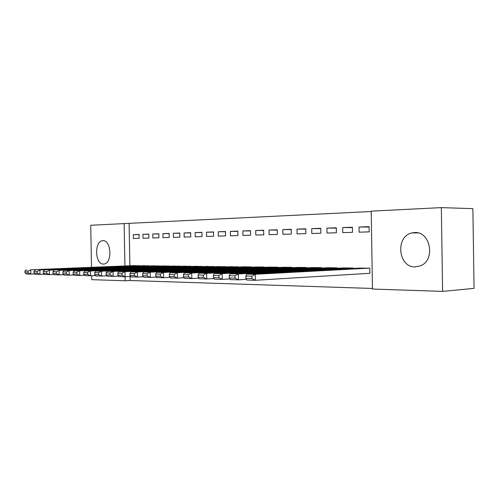<?xml version="1.0" encoding="UTF-8"?>
<svg xmlns="http://www.w3.org/2000/svg" width="499" height="499" viewBox="0 0 499 499"><rect width="100%" height="100%" fill="white"/><g stroke="black" fill="none" stroke-linecap="round" stroke-linejoin="round"><path stroke-width="0.75" d="M415.174 266.928C398.108 267.551 395.133 236.295 411.881 232.939L414.644 232.559C430.363 231.149 435.739 259.736 420.757 265.705L415.174 266.928M103.393 264.052C94.91 264.507 94.155 241.073 102.644 240.718L102.956 240.699C111.371 239.832 112.475 263.347 104.042 264.008L103.393 264.052M371.219 211.52L124.145 223.589L124.925 265.942M371.212 211.146L441.334 207.615L442.594 291.385L372.447 289.046L371.212 211.146M442.594 291.385L474.05 288.372L472.871 208.657L441.334 207.615M91.517 267.214L90.724 225.274L124.145 223.589M342.688 227.575L342.769 232.615L352.5 232.341L352.419 227.251L342.688 227.575L352.425 227.6M353.08 268.468L353.074 267.988L343.343 267.932M311.707 228.623L311.788 233.488L320.857 233.233L320.776 228.317L311.707 228.623L320.782 228.629M321.431 268.069L321.418 267.639L312.349 267.589M282.79 229.596L282.871 234.299L291.341 234.062L291.26 229.309L282.79 229.596L291.266 229.59M291.903 267.701L291.896 267.314L283.42 267.264M255.731 230.507L255.806 235.066L263.74 234.842L263.665 230.245L255.731 230.507L263.665 230.494M264.295 267.358L264.289 267.015L256.349 266.965M230.357 231.368L230.432 235.778L237.88 235.565L237.798 231.112L230.357 231.368L237.805 231.349M238.422 267.04L230.968 266.678M206.517 232.172L206.592 236.445L213.591 236.252L213.516 231.935L206.517 232.172L213.522 232.147M214.127 266.747L207.122 266.416M184.081 232.927L184.156 237.081L190.749 236.894L190.674 232.702L184.081 232.927L190.674 232.902M191.273 266.472L184.674 266.167M162.923 233.638L162.992 237.674L169.217 237.499L169.142 233.432L162.923 233.638L169.142 233.607M169.729 266.216L163.504 265.93M142.932 234.312L143.007 238.235L148.883 238.073L148.814 234.118L142.932 234.312L148.814 234.281M149.394 265.973L143.506 265.705M129.104 223.621L129.877 265.755M130.077 276.465L130.152 280.519L372.441 288.466M133.919 265.58L139.645 265.855M133.352 234.636L133.42 238.503L139.14 238.347L139.071 234.443L133.352 234.636L139.071 234.605M159.418 266.092L153.368 265.817M152.788 233.981L152.862 237.961L158.907 237.786L158.832 233.775L152.788 233.981L158.838 233.95M173.933 266.017L180.345 266.341M173.346 233.289L173.421 237.381L179.821 237.2L179.752 233.07L173.346 233.289L179.752 233.258M202.525 266.609L195.733 266.285M195.134 232.553L195.209 236.769L202.001 236.576L201.927 232.322L195.134 232.553L201.927 232.528M226.084 266.89L218.861 266.547M218.256 231.773L218.331 236.121L225.548 235.915L225.473 231.53L218.256 231.773L225.473 231.754M251.153 267.196L251.147 266.865L243.462 266.815M242.845 230.943L242.919 235.428L250.604 235.21L250.523 230.688L242.845 230.943L250.529 230.931M277.868 267.526L277.862 267.165L269.666 267.108M269.036 230.064L269.117 234.686L277.313 234.461L277.232 229.783L269.036 230.064L277.238 230.051M306.411 267.882L306.405 267.476L297.641 267.42M297.005 229.116L297.086 233.9L305.85 233.657L305.768 228.823L297.005 229.116L305.775 229.116M336.975 268.262L336.968 267.813L327.575 267.757M326.926 228.112L327.007 233.058L336.401 232.796L336.32 227.793L326.926 228.112L336.326 228.124M368.998 273.346L369.853 273.358L369.765 268.175L359.679 268.119M359.024 227.026L359.105 232.16L369.191 231.873L369.11 226.683L359.024 227.026L369.117 227.057M130.152 280.519L125.199 280.787L91.747 279.665L91.673 275.71M125.124 276.714L125.199 280.787M139.159 265.636L30.732 269.784L134.393 265.58M28.081 271.15L30.732 269.784L30.813 274.126L26.335 274.001L24.981 272.81L28.119 272.884L28.081 271.15L24.95 271.082L24.981 272.81M35.03 273.945L30.813 274.126L28.119 272.884M26.247 269.697L24.95 271.082M148.895 265.742L39.901 269.971L143.993 265.686M37.219 271.356L39.901 269.971L39.989 274.375L35.367 274.25L34.019 273.04L37.25 273.121L37.219 271.356L33.988 271.281L34.019 273.04M44.336 274.188L39.989 274.375L37.25 273.121M35.279 269.878L33.988 271.281M158.907 265.855L49.364 270.159L153.867 265.799M46.644 271.568L49.364 270.159L49.451 274.637L44.679 274.506L43.344 273.277L46.675 273.358L46.644 271.568L43.313 271.493L43.344 273.277M53.942 274.438L49.451 274.637L46.675 273.358M44.592 270.065L43.313 271.493M169.205 265.967L59.125 270.358L164.015 265.911M56.375 271.787L59.125 270.358L59.213 274.905L54.291 274.768L52.969 273.521L56.406 273.608L56.375 271.787L52.931 271.712L52.969 273.521M63.86 274.7L59.213 274.905L56.406 273.608M54.204 270.258L52.931 271.712M179.802 266.086L69.211 270.558L64.128 270.458L174.463 266.023M66.417 272.011L69.211 270.558L69.299 275.18L64.215 275.043L62.899 273.77L66.454 273.864L66.417 272.011L62.868 271.936L62.899 273.77M74.102 274.961L69.299 275.18L66.454 273.864M64.128 270.458L62.868 271.936M190.712 266.204L79.628 270.77L74.376 270.664L185.216 266.142M76.802 272.248L79.628 270.77L79.721 275.467L74.47 275.323L73.166 274.032L76.834 274.126L76.802 272.248L73.128 272.167L73.166 274.032M84.693 275.236L79.721 275.467L76.834 274.126M74.376 270.664L73.128 272.167M201.952 266.329L90.4 270.982L84.973 270.876L196.288 266.266M87.531 272.491L90.4 270.982L90.494 275.76L85.061 275.61L83.77 274.307L87.568 274.4L87.531 272.491L83.732 272.404L83.77 274.307M95.64 275.523L90.494 275.76L87.568 274.4M84.973 270.876L83.732 272.404M213.535 266.454L101.54 271.207L95.927 271.094L207.696 266.391M98.634 272.741L101.54 271.207L101.634 276.066L96.014 275.916L94.741 274.581L98.671 274.687L98.634 272.741L94.704 272.647L94.741 274.581M106.967 275.816L101.634 276.066L98.671 274.687M95.927 271.094L94.704 272.647M225.473 266.585L113.073 271.437L107.26 271.325L219.46 266.522M110.123 272.997L113.073 271.437L113.167 276.384L107.347 276.228L106.094 274.874L110.16 274.974L110.123 272.997L106.056 272.903L106.094 274.874M118.7 276.115L113.167 276.384L110.16 274.974M107.26 271.325L106.056 272.903M237.792 266.722L125.018 271.681L118.993 271.556L231.586 266.653M122.018 273.265L125.018 271.681L125.106 276.714L119.086 276.546L117.845 275.174L122.055 275.28L122.018 273.265L117.808 273.171L117.845 275.174M130.85 276.427L125.106 276.714L122.055 275.28M118.993 271.556L117.808 273.171M250.498 266.859L137.387 271.93L131.15 271.805L244.092 266.79M134.35 273.539L137.387 271.93L137.481 277.051L131.237 276.883L130.021 275.485L134.387 275.591L134.35 273.539L129.983 273.446L130.021 275.485M143.444 276.752L137.481 277.051L134.387 275.591M131.15 271.805L129.983 273.446M263.622 267.002L150.218 272.186L143.743 272.055L257.004 266.934M147.136 273.832L150.218 272.186L150.311 277.407L143.837 277.226L142.645 275.804L147.174 275.922L147.136 273.832L142.608 273.726L142.645 275.804M156.505 277.088L150.311 277.407L147.174 275.922M143.743 272.055L142.608 273.726M277.176 267.152L163.529 272.454L156.811 272.317L270.339 267.077M160.404 274.126L163.529 272.454L163.628 277.768L156.911 277.587L155.738 276.14L160.441 276.259L160.404 274.126L155.7 274.026L155.738 276.14M170.065 277.432L163.628 277.768L160.441 276.259M156.811 272.317L155.7 274.026M291.185 267.308L177.357 272.728L170.377 272.591L284.118 267.233M174.176 274.438L177.357 272.728L177.451 278.149L170.471 277.955L169.336 276.483L174.213 276.608L174.176 274.438L169.298 274.331L169.336 276.483M184.156 277.787L177.451 278.149L174.213 276.608M170.377 272.591L169.298 274.331M305.669 267.47L191.716 273.022L184.468 272.872L298.365 267.389M188.491 274.762L191.716 273.022L191.816 278.542L184.561 278.342L183.457 276.845L188.528 276.97L188.491 274.762L183.42 274.65L183.457 276.845M198.795 278.161L191.816 278.542L188.528 276.97M184.468 272.872L183.42 274.65M320.657 267.632L206.648 273.321L199.107 273.165L313.098 267.551M203.374 275.099L206.648 273.321L206.748 278.953L199.207 278.748L198.134 277.219L203.411 277.35L203.374 275.099L198.097 274.98L198.134 277.219M214.034 278.542L206.748 278.953L203.411 277.35M199.107 273.165L198.097 274.98M336.176 267.807L222.192 273.633L214.345 273.471L328.348 267.72M218.861 275.442L222.192 273.633L222.292 279.378L214.445 279.166L213.41 277.606L218.905 277.743L218.861 275.442L213.372 275.323L213.41 277.606M229.896 278.941L222.292 279.378L218.905 277.743M214.345 273.471L213.372 275.323M352.257 267.982L238.379 273.957L230.201 273.795L344.142 267.894M234.998 275.81L238.379 273.957L238.478 279.827L230.301 279.602L229.315 278.012L235.035 278.155L234.998 275.81L229.272 275.679L229.315 278.012M246.419 279.353L238.478 279.827L235.035 278.155M230.201 273.795L229.272 275.679M368.917 268.163L255.251 274.294L246.724 274.126L360.509 268.069M251.814 276.184L255.251 274.294L255.351 280.288L246.83 280.051L245.888 278.436L251.852 278.585L251.814 276.184L245.845 276.053L245.888 278.436M369.846 273.29L255.351 280.288L251.852 278.585M246.724 274.126L245.845 276.053M411.881 232.939L417.944 232.908M102.644 240.718L103.387 240.711"/></g></svg>

